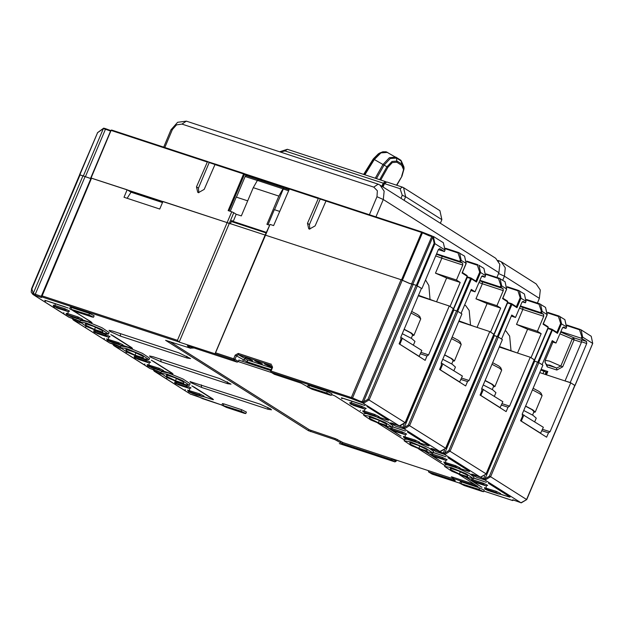 <?xml version="1.0" encoding="UTF-8"?>
<svg xmlns="http://www.w3.org/2000/svg" width="624" height="624" viewBox="0 0 624 624"><rect width="100%" height="100%" fill="white"/><g stroke="black" fill="none" stroke-linecap="round" stroke-linejoin="round"><path stroke-width="0.94" d="M520.97 502.757L526.734 499.606L574.93 385.515L570.742 382.816L539.737 372.637M534.004 360.922L538.832 362.63L542.88 365.196L522.21 414.133L522.405 416.348L520.564 420.701L546.64 437.198L548.48 432.845L550.064 431.761L570.742 382.816M480.48 477.134L486.244 473.99L534.44 359.892L530.252 357.201L499.247 347.014M493.506 335.314L498.342 337.015L502.39 339.573L481.72 388.51L481.915 390.725L480.074 395.086L506.15 411.583L507.991 407.23L509.574 406.138L530.252 357.201M439.936 451.495L445.754 448.367L493.951 334.269L489.762 331.578L458.757 321.391M453.016 309.699L457.852 311.392L461.9 313.95L441.23 362.895L441.425 365.11L439.585 369.463L465.66 385.96L467.501 381.607L469.084 380.523L489.762 331.578M449.272 305.963L428.594 354.9L427.011 355.992L425.17 360.344L399.095 343.84L400.936 339.487L400.741 337.272L421.411 288.335L416.107 285.215L367.918 399.305L405.265 422.744L453.461 308.654L449.272 305.963L418.267 295.776M214.929 353.878L265.028 235.279L265.496 235.193L227.144 222.589L177.427 340.283L179.135 342.116L215.116 353.847L265.496 235.193L401.084 279.731L409.523 283.421L416.107 285.215M91.213 178.058L127.156 189.743L123.981 197.246L159.783 209.009L162.958 201.497L227.144 222.589L91.088 178.074M162.513 202.543L131.04 192.2L127.179 198.292M127.156 189.743L131.04 192.2M90.854 178.636L79.669 174.743L31.473 288.842L31.894 288.912L80.09 174.821M155.119 370.461L156.741 371.124L156.179 372.076L154.557 371.405L154.541 370.235L155.119 370.461L155.048 371.608L190.733 394.259L192.161 394.571L191.155 394.399M395.078 461.869L339.284 443.609M392.59 458.89L391.373 459.693L342.272 443.563L334.862 439.647L308.474 430.732L165.625 340.345L190.39 348.231L187.387 345.875L188.089 346L237.19 362.131L238.337 361.483L238.969 359.978L239.538 360.337M203.572 396.56L213.026 399.672L203.393 396.653M176.202 383.908L175.009 383.159M171.896 373.019L151.577 360.352M163.082 370.945L172.536 374.049L162.903 371.03M65.356 306.961L45.419 300.464M90.917 321.781L72.868 310.588M82.103 319.706L91.556 322.811L81.923 319.792M131.407 347.396L111.088 334.737M122.593 345.322L132.046 348.426L122.413 345.407M268.039 409.266L271.541 409.773L270.387 408.806L259.943 404.141L190.039 381.584L191.108 382.762L201.552 387.426L268.039 409.266L267.875 407.425M112.476 331.063L109.06 330.346L110.128 331.523L120.572 336.188L187.06 358.028L190.562 358.535L178.963 352.903L112.476 331.063M152.966 356.678L149.549 355.969L150.618 357.139L161.062 361.803L227.549 383.651L231.052 384.15L219.453 378.526L152.966 356.678M93.506 317.218L94.146 315.713L89.497 313.412L71.604 307.531L70.2 307.281L69.56 308.779L88.865 314.917L93.506 317.218L92.102 316.961L74.201 311.08L69.56 308.779M245.755 413.548L246.386 412.043L241.745 409.742L223.844 403.861L222.44 403.611L221.801 405.109L241.106 411.247L245.755 413.548L244.351 413.291L226.45 407.41L221.801 405.109M189.493 385.289L190.125 383.783L183.004 379.025L168.074 372.856L161.405 371.654L160.774 373.16L167.443 374.353L182.372 380.523L189.493 385.289L182.824 384.088L167.887 377.918L160.774 373.16M108.514 334.051L109.145 332.545L102.024 327.779L87.095 321.617L80.426 320.416L79.794 321.914L86.455 323.115L101.392 329.285L108.514 334.051L101.845 332.849L86.908 326.68L79.794 321.914M149.003 359.666L149.635 358.168L142.514 353.402L127.585 347.233L120.916 346.031L120.284 347.537L126.953 348.738L141.882 354.9L149.003 359.666L142.334 358.472L127.397 352.303L120.284 347.537M212.386 398.635L192.067 385.975M135.712 358.293L134.519 357.536M54.733 307.055L53.539 306.298M95.222 332.67L94.029 331.913M229.226 223.517L233.797 212.714L231.707 211.778L227.144 222.589L229.226 223.517L179.135 342.116M91.556 178.043L41.746 296.852L41.418 295.667L41.839 295.745L177.427 340.283M70.044 317.569L80.098 321.196L69.475 317.468L33.306 294.645L33.251 293.452L33.556 294.739L41.41 297.601L41.941 296.954L178.292 341.749M70.543 317.639L69.732 317.53M110.074 343.13L114.02 344.05L120.588 346.819L109.964 343.091L73.577 320.159L73.562 318.989L74.139 319.223L74.069 320.369L80.387 322.834M151.024 368.807L161.078 372.434L150.454 368.706L114.067 345.782L114.052 344.612L114.629 344.846L114.559 345.992L120.877 348.449M151.523 368.885L150.712 368.776M231.301 221.52L266.027 232.931M270.293 366.834L272.048 367.146L266.245 364.268L264.49 363.956L270.293 366.834M246.815 357.887L245.06 357.568L252.619 360.766L246.815 357.887M256.526 361.078L254.779 360.766L260.582 363.644L262.337 363.956L256.526 361.078M363.246 401.879L363.675 403.182L363.246 401.879L362.216 401.669L362.716 402.964L399.36 425.841L390.445 422.838L395.624 426.098L403.385 428.649L403.946 428.743L403.689 427.495L404.212 427.619L404.414 428.852L403.946 428.743L439.85 451.464L430.934 448.453L436.114 451.721L444.436 454.366L444.179 453.11L444.701 453.242L444.904 454.475L444.436 454.366L480.355 477.095L471.596 474.139L476.752 477.383L485.152 480.043L484.996 478.819L484.903 479.973L520.845 502.718L512.99 499.855L512.46 500.503L513.607 500.019M274.256 374.221L301.119 383.128L307.499 386.646M331.633 394.633L334.916 395.959L363.987 414.352M377.957 423.197L404.477 439.975M418.447 448.812L444.967 465.59M458.936 474.435L478 486.564L453.001 478.46L452.299 478.335L455.302 480.691L428.711 471.955L428.384 470.652M483.467 481.276L473.507 478.148M466.276 477.212L471.65 480.613M472.844 481.361L481.681 487.188L465.481 476.939M500.206 494.013L509.668 497.125L500.027 494.107M442.978 455.653L433.017 452.533M425.786 451.589L431.161 454.99M432.354 455.746L441.191 461.565L424.991 451.316M459.716 468.398L469.178 471.502L459.537 468.484M402.488 430.03L392.527 426.91M385.297 425.974L390.671 429.367M391.864 430.123L400.702 435.95L384.501 425.701M419.227 442.775L428.688 445.887L419.047 442.861M378.737 417.16L388.198 420.264L378.557 417.245M387.559 419.234L367.232 406.567M361.998 404.414L342.061 397.917M432.853 452.923L426.184 451.721L411.255 445.552L404.134 440.786L410.803 441.987L425.732 448.157L432.853 452.923L433.485 451.417L428.875 447.954L417.261 442.619M407.043 439.257L404.765 439.288L404.134 440.786M392.363 427.3L385.694 426.106L370.765 419.936L363.644 415.171L370.313 416.364L385.242 422.534L392.363 427.3L392.995 425.802L388.385 422.331L376.771 416.996M366.553 413.642L364.276 413.665L363.644 415.171M473.343 478.538L466.674 477.344L451.745 471.175L444.623 466.409L451.292 467.61L466.222 473.78L473.343 478.538L473.975 477.04L469.365 473.569L457.751 468.234M447.533 464.88L445.255 464.911L444.623 466.409M483.569 491.681L484.208 490.175L479.567 487.874L461.666 481.993L460.262 481.744L459.623 483.241L478.928 489.372L483.569 491.681L482.173 491.423L464.272 485.542L459.623 483.241M331.328 395.343L331.968 393.845L327.319 391.544L309.418 385.663L308.014 385.414L307.382 386.911L326.687 393.042L331.328 395.343L329.924 395.093L312.023 389.212L307.382 386.911M351.374 404.508L350.181 403.751M428.048 444.85L407.722 432.19M468.538 470.473L448.211 457.805M509.028 496.088L488.701 483.428M272.025 365.828L272.54 367.435L271.019 371.038L352.544 397.948L351.476 398.642L351.367 397.433L401.084 279.731M453.32 308.521L405.124 422.62L399.36 425.841L400.14 426.02M399.446 425.872L398.221 425.381M469.084 380.523L461.51 378.035M467.501 381.607L460.918 379.447M509.574 406.138L502 403.65M507.991 407.23L501.407 405.062M512.702 500.549L483.818 491.096L512.538 500.542L513.716 500.05M192.161 394.571L196.568 395.881L203.081 398.869M550.064 431.761L542.49 429.273M548.48 432.845L541.897 430.685M410.179 444.124L418.899 448.375L427.206 451.105L426.808 449.584L418.088 445.333L409.781 442.603L410.179 444.124L410.693 442.907M419.819 446.183L418.899 448.375M369.689 418.501L378.409 422.752L386.716 425.482L386.318 423.969L377.598 419.718L369.291 416.988L369.689 418.501L370.204 417.284M379.33 420.56L378.409 422.752M467.696 476.728L459.389 473.998L450.668 469.747L450.271 468.226L458.578 470.956L467.298 475.207L467.696 476.728M460.309 471.799L459.389 473.998M451.183 468.523L450.668 469.747M428.594 354.9L421.021 352.412M427.011 355.992L420.428 353.824M183.846 383.471L183.44 381.95L174.728 377.699L166.413 374.969L166.819 376.49L175.531 380.741L183.846 383.471M176.459 378.55L175.531 380.741M167.333 375.274L166.819 376.49M102.461 330.712L93.748 326.461L85.433 323.731L85.839 325.252L94.552 329.503L102.866 332.233L102.461 330.712M95.48 327.311L94.552 329.503M86.354 324.035L85.839 325.252M142.951 356.335L134.238 352.084L125.923 349.354L126.329 350.875L135.041 355.118L143.356 357.856L142.951 356.335M135.97 352.927L135.041 355.118M126.844 349.651L126.329 350.875M546.32 374.798L546.959 372.52L540.844 370.024M108.638 337.982L108.233 340.392L110.487 341.827L120.728 345.189L118.474 343.762L118.357 342.545L122.998 344.846L122.242 345.462L120.728 345.189M107.773 336.991L105.518 335.564L95.277 332.194L97.531 333.629L108.693 337.249L110.042 336.648L105.456 334.363L95.176 330.985L95.277 332.194M149.128 363.605L148.723 366.015L150.977 367.442L161.218 370.812L158.964 369.377L158.902 368.183L163.488 370.469L162.731 371.077L161.218 370.812M148.262 362.614L146.008 361.179L135.767 357.817L138.021 359.245L149.183 362.872L150.532 362.271L145.946 359.986L135.665 356.608L135.767 357.817M189.618 389.228L189.212 391.63L191.467 393.065L201.708 396.427L199.454 395L199.337 393.783L203.978 396.084L203.221 396.7L201.708 396.427M188.752 388.229L186.498 386.802L186.381 385.585L191.022 387.886L189.673 388.495L178.511 384.868L176.257 383.432L176.155 382.223L186.381 385.585M67.743 314.777L69.997 316.204L80.239 319.566L77.984 318.139L67.743 314.777L67.642 313.568L77.922 316.945L82.508 319.231L81.752 319.839L80.239 319.566M67.283 311.368L65.029 309.941L64.912 308.724L69.553 311.033L68.492 311.665L57.205 308.061M55.193 304.169L54.787 306.579L57.041 308.006M364.385 412.23L366.639 413.657L376.88 417.019L374.626 415.592L364.385 412.23L364.276 411.021L374.564 414.398L379.15 416.684L378.386 417.292L376.88 417.019M363.925 408.821L361.663 407.394L361.608 406.201L366.194 408.486L364.837 409.087L353.675 405.46L351.421 404.032L351.32 402.823L361.546 406.185M405.272 435.435L404.875 437.845L407.129 439.28L417.37 442.642L415.116 441.215L414.991 439.998L419.64 442.299L418.876 442.915L417.37 442.642M404.414 434.444L402.152 433.017L391.911 429.647L394.173 431.083L405.327 434.702L406.684 434.101L402.098 431.816L391.81 428.438L391.911 429.647M445.762 461.058L445.364 463.468L447.619 464.896L457.86 468.265L455.606 466.83L455.543 465.637L460.13 467.922L459.365 468.53L457.86 468.265M444.904 460.067L442.642 458.632L442.588 457.439L447.174 459.724L446.105 460.356L434.827 456.752M432.728 453.047L432.401 455.27L434.663 456.698M486.252 486.681L485.854 489.083L488.108 490.519L498.35 493.88L496.096 492.453L495.971 491.236L500.62 493.537L499.863 494.153L498.35 493.88M485.394 485.683L483.132 484.255L483.077 483.062L487.664 485.339L486.307 485.948L475.153 482.321L472.891 480.886L472.789 479.677L483.015 483.038M238.906 360.134L270.754 370.594M474.638 484.364L452.049 476.947L451.347 476.822L452.579 477.672M452.642 478.624L343.114 442.634L335.696 438.719L309.317 429.811L169.595 341.398M191.373 347.701L193.066 348.153L191.584 347.147M238.259 361.631L271.643 372.598M458.96 320.915L475.231 326.804M493.927 334.324L490.573 332.093L500.713 308.069L487.126 303.607L477.071 327.413M493.522 335.283L498.178 336.905L501.579 339.058L511.727 315.042L515.533 317.452L521.875 302.437L523.201 301.392L525.439 302.819L522.249 301.813M499.45 346.538L515.72 352.427M534.417 359.947L531.063 357.708L541.203 333.692L527.615 329.222L517.561 353.028M534.011 360.906L538.668 362.528L542.069 364.681L552.217 340.657L556.023 343.067L562.364 328.052L563.69 327.007L565.929 328.435L562.739 327.428M79.654 174.775L90.886 178.558M128.934 190.866L162.755 201.973M418.47 295.3L434.741 301.189M453.437 308.701L450.076 306.47L460.223 282.454L446.636 277.984L436.582 301.79M453.032 309.66L457.688 311.29L461.089 313.443L471.237 289.419L475.043 291.829L481.385 276.814L482.711 275.769L484.949 277.196L481.759 276.19M479.911 280.309L500.214 286.985L503.077 288.639L503.248 290.651L496.907 305.666L500.713 308.069M476.494 282.087L475.909 281.12L479.716 272.111L480.55 272.485L476.494 282.087L471.393 278.858L457.688 311.29M462.758 265.028L441.839 258.157L441.909 256.222L462.587 263.016L462.758 265.028L456.417 280.043L460.223 282.454M462.587 263.016L459.724 261.362L460.364 259.865L458.039 252.946L458.57 252.525L459.592 253.009L461.198 260.231L460.559 261.737M467.142 276.276L462.08 272.969L462.283 272.485M438.383 249.623L444.46 251.573L439.709 248.563L438.383 249.608L421.902 288.639L421.356 288.46M436.628 253.773L459.724 261.362M318.49 197.987L289.645 188.51L273.647 225.56L270.067 224.383L265.496 235.193L401.567 279.895L409.367 283.312L416.364 285.293L421.902 288.639M266.167 232.588L231.449 221.185M230.311 223.876L231.722 220.529L233.181 221.458L266.276 232.331M430.014 299.091L428.821 285.464L425.552 279.989M446.636 277.984L435.497 273.172L441.839 258.157L435.716 255.926M456.417 280.043L435.497 273.172M233.797 212.714L236.223 214.25L241.34 215.927L253.258 187.707L278.834 196.108L282.968 188.838L284.372 188.198M233.181 221.458L236.223 214.25M246.269 175.679L244.421 174.509L244.663 173.885L244.179 173.573L243.602 173.971L228.127 210.6L231.707 211.778M230.256 211.302L236.246 197.114L247.697 200.873M244.421 174.509L229.047 210.904L244.663 173.885M246.223 175.664L258.32 179.65L246.223 175.664L245.162 176.498L236.426 197.176M198.791 192.738L198.448 188.113L209.227 162.591L207.558 161.538L111.641 130.026L110.893 130.463M209.227 162.591L214.742 164.401M309.777 229.203L309.434 224.57L320.213 199.048L318.544 198.003L289.645 188.51M320.213 199.048L325.728 200.858M520.4 305.932L540.704 312.601L543.566 314.254L543.738 316.274L537.397 331.282L541.203 333.692M591.084 336.211L581.061 329.87L582.668 337.093L581.833 336.718L579.509 329.807L566.966 325.681M546.429 374.829L547.825 371.53L541.133 369.338M547.443 372.442L546.164 372.021L545.134 374.408M282.235 186.428L279.989 186.709M110.549 131.048L105.425 129.238L105.604 128.684L110.752 130.572L103.678 128.154L105.253 128.536L104.996 129.059L103.327 128.606L103.678 128.154L97.406 132.74M244.078 173.542L215.233 164.057L204.173 189.4L198.44 192.644L197.707 192.301L196.505 186.88L207.558 161.538M560.89 331.555L581.194 338.224L586.568 341.468L586.739 343.481L570.25 382.512L574.907 385.562M552.911 342.046L545.189 360.337L545.126 362.817L547.061 364.884L547.24 366.896L544.924 361.772M562.7 366.85L556.819 370.04L556.647 368.027L560.797 366.023L562.7 366.85L574.119 339.823L572.216 339.004L573.94 337.81L560.672 332.069M565.609 381.131L570.25 382.512M586.568 341.468L581.451 339.784L581.63 341.796L565.141 380.835M558.371 316.43L558.901 316.009L559.923 316.493L561.53 323.723L557.474 333.333L556.889 332.358L560.695 323.349L558.371 316.43L547.716 312.928M534.464 359.861L548.161 327.436L543.059 324.207L543.262 323.723M505.05 330.845L506.017 331.009L509.629 336.102L510.994 350.329M527.615 329.222L516.477 324.41L522.818 309.395L519.472 308.131M520.182 306.439L522.889 307.46L522.818 309.395L543.738 316.274M517.881 290.815L518.411 290.394L519.433 290.878L521.04 298.1L516.984 307.71L516.399 306.735L520.205 297.726L517.881 290.815L507.218 287.305M507.632 301.899L502.57 298.592L502.772 298.108M464.56 305.23L465.527 305.386L469.139 310.479L470.504 324.714M487.126 303.607L475.987 298.787L482.329 283.78L478.982 282.516M503.077 288.639L482.399 281.845L482.329 283.78L503.248 290.651M496.907 305.666L475.987 298.787M511.298 316.056L515.533 317.452M537.397 331.282L516.477 324.41M551.788 341.679L556.023 343.067M433.516 236.519L432.83 236.855L434.125 243.259L434.959 243.633L433.36 236.41L443.391 242.759L444.998 249.99L434.959 243.633L417.199 285.667M412.854 284.138L432.83 236.855L431.777 236.41L432.315 236.02M422.081 232.027L326.212 200.522L315.159 225.857L309.418 229.102L308.693 228.758L307.492 223.337L318.544 198.003M265.028 235.279L270.067 224.383M269.318 225.124L266.908 224.328L278.834 196.108M258.71 179.751L257.4 180.437L253.258 187.707M267.992 224.687L274.349 209.633L279.638 211.372M284.326 188.183L288.803 189.665L284.326 188.183L283.265 189.017L274.529 209.687M470.808 290.441L475.043 291.829M395.554 223.298L393.689 222.69M288.951 189.322L285.168 187.379L250.903 176.116L251.667 177.076L245.021 174.892M326.056 200.522L318.755 198.128M289.489 188.51L244.343 173.683M215.077 164.065L207.769 161.663M163.699 147.131L171.015 129.815L177.598 122.304L186.319 121.165L378.105 184.174L380.055 185.086L384.166 191.194L383.261 199.54L375.944 216.863M164.83 147.506L172.419 129.535L176.537 124.847L181.982 124.129L373.776 187.138L377.364 190.819L376.997 196.747L369.408 214.711M496.907 277.438L498.904 272.711L499.808 264.365L495.69 258.258L380.055 185.086M337.256 170.563L333.099 169.385M400.085 188.705L402.394 187.13L386.794 182.005L384.485 183.581L400.085 188.705L402.269 195.242L400.967 198.323M383.05 186.982L384.485 183.581M440.38 223.259L441.893 219.687L439.889 210.655L403.611 187.699L405.616 196.732L404.102 200.304M402.394 187.13L403.611 187.699M384.267 184.088L383.534 183.846L382.387 186.56M386.498 182.2L385.515 181.584L383.206 183.167L381.896 186.256M385.718 182.738L383.534 183.846M279.63 151.819L287.321 149.323L385.515 181.584M280.348 152.053L285.004 150.907L383.206 183.167M279.092 185.398L280.987 186.599M279.88 186.67L276.533 184.556M262.213 179.852L265.559 181.966M263 181.124L259.662 179.01M537.397 303.061L539.393 298.334L540.298 289.981L536.18 283.881L501.197 261.745L505.315 267.844L504.41 276.198L502.687 280.277M498.03 260.426L501.197 261.745M379.688 179.665L386.966 166.78L392.005 161.421L397.051 161.07L401.911 164.143L404.009 168.878L401.942 176.218M380.726 180.008L387.878 167.326L384.041 165.11L390.304 158.496L396.552 158.075L395.819 157.115L389.376 157.716L382.98 164.502L375.242 178.207M364.845 174.79L374.338 159.533L380.968 152.888L387.676 152.443M378.347 153.839L373.285 158.933L363.667 174.4M444.631 354.845L451.955 358.699L454.42 360.968L452.915 361.148M454.42 360.968L461.245 344.503L460.2 341.96L458.164 340.259L452.143 337.054M461.245 344.503L458.936 342.568L451.48 338.629M451.753 363.893L453.211 360.454L451.051 358.433L444.569 354.994M453.874 370.687L455.411 367.045L452.182 364.159L442.751 359.284M404.141 329.222L411.466 333.076L413.93 335.345L412.425 335.525M413.93 335.345L420.755 318.88L419.71 316.345L417.674 314.644L411.653 311.438M420.755 318.88L418.447 316.945L410.99 313.014M411.263 338.278L412.721 334.831L410.561 332.81L404.079 329.378M413.384 345.064L414.921 341.429L411.692 338.536L402.262 333.661M485.121 380.468L492.445 384.314L494.91 386.584L493.405 386.771M494.91 386.584L501.735 370.118L500.69 367.583L498.654 365.882L492.632 362.677M501.735 370.118L499.426 368.183L491.969 364.252M492.242 389.516L493.701 386.077L491.54 384.056L485.059 380.617M494.364 396.31L495.901 392.668L492.671 389.774L483.241 384.899M525.619 406.06L532.818 409.867L535.236 412.105L533.731 412.285M535.236 412.105L542.069 395.639L541.016 393.097L538.98 391.396L533.13 388.276M542.069 395.639L539.752 393.705L532.467 389.852M532.568 415.03L534.027 411.59L531.913 409.601L525.556 406.216M534.69 421.824L536.227 418.181L533.052 415.327L523.747 410.498M400.748 337.381L421.855 350.431L419.071 356.483M399.118 343.793L419.32 356.437M402.425 338.13L399.89 344.136M441.238 363.004L462.353 376.046L459.56 382.106M439.608 369.408L459.81 382.052M442.915 363.753L440.38 369.759M481.728 388.627L502.843 401.669L500.05 407.722M480.098 395.031L500.3 407.675M483.405 389.368L480.87 395.374M522.218 414.242L543.332 427.292L540.54 433.345M520.588 420.654L540.79 433.298M523.895 414.991L521.36 420.997M153.551 369.353L154.541 370.235L154.744 369.751M160.937 372.762L156.741 371.124L156.967 370.594M154.557 371.405L190.242 394.001M156.179 372.076L161.366 374.072M221.84 405.031L191.693 394.493M376.108 455.707L394.774 461.838L391.373 459.693M237.19 362.131L233.789 359.978L215.116 353.847M173.012 373.955L151.328 360.235M68.234 308.053L44.733 300.331M92.032 322.717L73.788 310.939M132.522 348.34L110.838 334.612M213.502 399.578L191.818 385.85M215.779 352.888L233.68 358.769L234.936 359.33L233.789 359.978L233.68 358.769L235.201 355.165L238.267 353.434L238.368 354.643L247.26 359.884L271.861 367.965M41.496 295.76L91.135 177.965M33.54 293.561L41.395 296.377M85.114 176.6L34.858 295.253M33.306 294.645L68.773 317.14M74.139 319.223L79.958 321.524M75.988 319.355L75.2 320.83M73.577 320.159L109.528 342.911M111.041 343.262L110.534 343.184M114.629 344.846L120.448 347.139M116.477 344.971L115.69 346.453M114.067 345.782L149.752 368.378M113.061 343.73L114.052 344.612L114.254 344.128M72.571 318.115L73.562 318.989L73.765 318.513M31.613 288.974L31.2 292.141L32.822 294.388M31.894 288.912L33.251 293.452L82.969 175.765M272.54 367.435L271.612 365.563L238.368 354.643L236.457 355.727L234.936 359.33L238.337 361.483M238.267 353.434L271.51 364.354M402.262 280.246L352.552 397.948L359.806 401.115L362.216 401.669L411.934 283.967M413.236 284.271L363.519 401.957L367.918 399.305M417.362 285.769L369.166 399.867L363.675 403.182M337.428 439.452L336.944 440.575M340.189 442.627L340.673 441.48M334.862 439.647L335.306 438.594M311.017 430.599L310.565 431.66M308.474 430.732L308.958 429.585M190.858 348.137L191.318 347.061M247.26 359.884L247.439 361.897L235.201 355.165M242.689 361.374L243.259 360.032L245.17 358.948M271.136 369.681L247.439 361.897L247.049 362.809M362.716 402.964L351.476 398.642L271.12 372.239L274.521 374.392M270.738 371.093L270.98 372.177L274.381 374.33M428.711 471.955L432.112 474.107L459.662 483.155L432.26 474.154M486.346 482.368L473.561 478.023L483.311 481.221M445.856 456.745L433.072 452.4L442.822 455.606M405.366 431.129L392.582 426.777L402.332 429.983M388.674 420.17L366.982 406.45M364.876 405.506L341.375 397.784M429.164 445.793L407.472 432.065M469.654 471.409L447.962 457.688M510.143 497.032L488.452 483.311M399.883 425.981L405.265 422.744M392.363 423.197L402.878 427.354L403.385 428.649M404.063 424.546L402.878 427.354L403.689 427.495M457.852 311.392L409.656 425.49L404.414 428.852M456.604 310.83L408.408 424.928L445.614 448.235L493.81 334.144M408.408 424.928L404.212 427.619L453.913 309.949M432.853 448.812L440.872 452.408L443.368 452.969L443.875 454.264M444.553 450.169L443.368 452.969L444.179 453.11M438.68 450.988L431.582 448.492M438.695 451.004L440.63 451.636M498.342 337.015L450.146 451.105L444.904 454.475M497.094 336.453L448.898 450.544L486.104 473.858L534.3 359.759M448.898 450.544L444.701 453.242L494.403 335.572M472.22 474.185L480.706 477.212L486.244 473.99M473.538 474.521L483.686 478.53L484.185 479.825M484.715 476.096L483.686 478.53L484.723 478.741M534.706 361.124L484.996 478.819L489.388 476.167L537.584 362.068M538.832 362.63L490.636 476.728L526.594 499.473L574.79 385.382M489.388 476.167L490.636 476.728L485.152 480.043M394.852 461.877L396.061 461.323L394.852 461.877M392.519 459.038L395.92 461.191L396.373 460.13M342.724 442.502L342.272 443.563M431.839 473.936L428.563 471.884M453.445 477.407L453.001 478.46M512.71 499.801L519.542 502.195M481.681 487.188L482.071 487.204M441.191 461.565L441.581 461.581M400.702 435.95L401.092 435.965M367.099 406.513L387.824 419.406M341.773 397.878L361.842 404.36M461.666 481.993L461.027 483.491M478.928 489.372L479.567 487.874M309.418 385.663L308.786 387.161M326.687 393.042L327.319 391.544M360.204 410.327L360.602 410.342M342.139 398.666L341.741 398.65M407.589 432.136L428.314 445.021M448.079 457.751L468.803 470.644M488.569 483.374L509.293 496.259M166.975 378.066L166.577 378.05M185.039 389.735L185.437 389.75M153.707 361.507L172.169 373.191M151.445 360.298L153.449 361.351M46.792 300.862L65.208 306.907M45.139 300.425L46.948 300.908M73.702 310.908L91.19 321.953M113.217 335.884L131.68 347.568M110.955 334.682L112.96 335.728M201.334 384.891L201.552 387.426M120.354 333.645L120.572 336.188M187.06 358.028L186.896 356.187M160.844 359.268L161.062 361.803M227.549 383.651L227.386 381.81M71.604 307.531L70.964 309.036M88.865 314.917L89.497 313.412M223.844 403.861L223.205 405.366M241.106 411.247L241.745 409.742M194.197 387.13L212.659 398.806M191.935 385.921L193.939 386.966M126.477 352.451L126.087 352.435M144.55 364.112L144.947 364.127M45.497 301.205L45.107 301.197M63.57 312.874L63.968 312.889M85.987 326.828L85.597 326.812M104.06 338.497L104.458 338.512M546.031 374.704L546.959 372.52M542.95 373.69L544.058 371.077M110.503 341.827L107.367 340.415L106.727 338.933L118.357 342.545M118.474 343.762L108.233 340.392M120.884 345.236L110.651 341.882M95.394 330.47L95.176 330.985L93.772 330.736L93.842 331.679L97.695 333.684M105.503 335.556L105.401 334.347M107.929 337.038L97.547 333.629M150.992 367.45L147.498 365.758L147.217 364.556L158.847 368.168M158.964 369.377L148.723 366.015M161.382 370.859L151.141 367.497M135.884 356.086L135.665 356.608L134.261 356.359L134.332 357.302L138.185 359.299M145.993 361.179L145.891 359.97M148.418 362.661L138.037 359.252M191.482 393.065L188.347 391.654L187.707 390.172L199.337 393.783M199.454 395L189.212 391.63M201.872 396.482L191.63 393.12M176.374 381.709L176.155 382.223L174.751 381.974L174.821 382.918L178.675 384.922M186.498 386.802L176.257 383.432M188.908 388.284L178.526 384.868M68.149 312.367L67.642 313.568L66.238 313.31L66.308 314.262L70.161 316.259M77.977 318.131L77.867 316.93M70.013 316.212L80.395 319.621M67.439 311.423L53.563 306.322L53.282 305.113L54.686 305.37L64.912 308.724M65.029 309.941L54.787 306.579M364.783 409.82L364.276 411.021L362.872 410.764L362.95 411.715L366.803 413.712M374.611 415.584L374.501 414.383M366.647 413.665L377.036 417.074M351.827 401.622L351.32 402.823L349.916 402.566L349.994 403.51L353.847 405.514M361.663 407.394L351.421 404.032M364.081 408.876L353.691 405.467M407.137 439.28L404.001 437.869L403.361 436.387L414.991 439.998M415.116 441.215L404.875 437.845M417.526 442.689L407.293 439.335M392.239 427.432L391.81 428.438L390.406 428.189L390.484 429.133L394.337 431.137M402.145 433.009L402.035 431.8M404.57 434.491L394.181 431.083M447.626 464.903L444.491 463.484L443.851 462.01L455.481 465.621M455.606 466.83L445.364 463.468M458.016 468.312L447.782 464.95M445.06 460.114L431.184 455.013L430.895 453.812L432.299 454.061L442.525 457.423M442.642 458.632L432.401 455.27M488.116 490.519L484.981 489.107L484.341 487.625L495.971 491.236M496.096 492.453L485.854 489.083M498.506 493.935L488.272 490.573M473.218 478.67L472.789 479.677L471.385 479.427L471.463 480.371L475.316 482.375M483.132 484.255L472.891 480.886M485.55 485.737L475.16 482.321M482.399 281.845L479.692 280.823M485.456 275.691L480.55 272.485L478.943 265.255L483.881 268.382L485.488 275.605L484.856 277.111M479.716 272.111L477.391 265.192L466.729 261.69M471.315 278.21L475.909 281.12M476.011 281.167L471.229 278.14L471.393 278.858L470.551 278.491L471.081 278.07L467.571 276.916L471.026 278.062M467.516 276.908L467.064 276.775L467.571 276.916L453.344 309.761M462.384 272.555L467.017 275.473L462.384 272.54M456.854 310.916L470.551 278.491L466.853 277.274M453.484 308.623L467.181 276.198L467.017 275.473L467.275 276.284L453.57 308.708M462.08 272.969L466.136 263.359L460.364 259.865M466.105 263.445L464.529 256.136L466.229 263.445L462.314 272.711M441.909 256.222L436.441 254.218M444.366 251.488L445.091 250.076L443.391 242.759M257.361 180.508L245.162 176.498M485.987 274.443L498.529 278.561L499.06 278.148L486.096 273.897L499.005 278.132M525.946 301.306L524.378 293.998L518.411 290.394L507.289 286.744L518.357 290.386M526.477 300.066L539.019 304.184L539.549 303.763L526.586 299.512L539.495 303.755M566.436 326.929L564.868 319.621L558.901 316.009L547.778 312.367L558.847 316.001M579.509 329.807L580.039 329.386L567.076 325.135L579.985 329.378M90.792 177.832L110.83 130.393L111.641 130.026L207.511 161.53M432.042 236.028L422.331 232.144M464.529 256.136L458.57 252.525L445.606 248.274L458.515 252.517M466.799 261.128L477.867 264.763M477.391 265.192L477.922 264.771L466.799 261.121M506.594 289.06L505.019 281.752L499.06 278.148L500.081 278.632L501.688 285.854L500.854 285.48L498.529 278.561M500.214 286.985L500.854 285.48M502.57 298.592L506.626 288.982L501.688 285.854L501.049 287.36M525.346 302.726L525.977 301.228L520.205 297.726M547.084 314.683L545.509 307.375L539.549 303.763L540.571 304.247L542.178 311.477L541.343 311.103L539.019 304.184M540.704 312.601L541.343 311.103M543.059 324.207L547.115 314.597L542.178 311.477L541.538 312.975M565.835 328.349L566.467 326.843L560.695 323.349M580.039 329.386L581.061 329.87L580.039 329.386M574.954 385.484L592.706 343.45L582.668 337.093L582.028 338.598M592.706 343.45L591.263 336.328L592.706 343.45M85.387 176.678L105.425 129.238L104.996 129.059M207.035 161.959L111.111 130.447L91.073 177.887M196.505 186.88L198.448 188.113M243.602 173.971L214.703 164.479M83.351 175.89L103.327 128.606L97.594 132.701L79.833 174.736M97.594 132.701L79.552 174.689M581.443 342.233L574.119 339.823L573.94 337.81L581.81 340.4M545.189 360.337L549.385 361.093L560.797 366.023L572.216 339.004L559.939 333.801M556.819 370.04L547.24 366.896M547.061 364.884L556.647 368.027L549.744 365.118L547.061 364.884M586.739 343.481L581.63 341.796M581.194 338.224L581.833 336.718M557.474 333.333L552.373 330.104L538.668 362.528M552.295 329.449L556.889 332.358M537.833 362.154L552.061 329.308L548.551 328.154L552.006 329.3M548.496 328.146L548.044 328.013M543.364 323.794L547.997 326.711L543.364 323.786M548.161 327.436L547.997 326.711L548.161 327.436M548.122 327.514L534.557 359.954M548.051 328.006L548.551 328.154L547.833 328.513M556.99 332.405L552.061 329.308L552.373 330.104L548.02 328.575L534.323 361M522.889 307.46L543.566 314.254M516.984 307.71L511.883 304.481L498.178 336.905M511.805 303.826L516.399 306.735M516.5 306.79L511.719 303.755L511.883 304.481L511.04 304.106L511.571 303.693L508.061 302.539L511.516 303.677M508.006 302.523L507.554 302.398M502.874 298.178L507.507 301.096L502.874 298.163M497.344 336.539L511.04 304.106L507.53 302.952L493.834 335.384M507.562 302.383L508.061 302.539L507.343 302.897M493.974 334.246L507.671 301.813L507.507 301.096L507.764 301.907L494.068 334.331M592.675 343.528L575.047 385.57M458.039 252.946L445.497 248.828M444.967 250.068L444.46 251.573M416.364 285.293L434.125 243.259M431.777 236.41L411.583 283.842M402.371 280.246L422.409 232.807L429.406 235.872L431.621 236.402L432.182 236.012L422.269 232.089L422.409 232.807L421.606 232.456L422.136 232.034L326.212 200.522M401.567 279.895L421.606 232.456L325.689 200.944M318.014 198.416L289.115 188.924M282.968 188.838L257.4 180.437M288.374 190.694L283.265 189.017M307.492 223.337L309.434 224.57M251.948 177.021L252.151 176.545M250.988 176.171L285.168 187.379M186.319 121.165L181.982 124.129M373.776 187.138L378.105 184.174M172.419 129.535L171.015 129.815M498.904 272.711L383.261 199.54L376.997 196.747M441.893 219.687L405.616 196.732L402.269 195.242M287.321 149.323L285.004 150.907M253.211 177.957L253.96 177.138M268.484 181.912L268.102 182.801M251.846 177.512L252.509 176.662M266.799 182.372L267.173 181.483M539.393 298.334L504.41 276.198L498.537 273.577M498.599 261.277L499.255 260.824M404.009 168.87L401.926 176.241L396.817 185.297L401.95 176.249L396.536 185.203M387.878 167.326L392.348 162.56L396.825 162.24L401.684 165.321L403.541 169.642L401.7 176.069M364.198 174.58L373.76 159.206L384.041 165.11L376.428 178.597M401.684 165.321L401.911 164.143L400.881 160.313L386.194 151.796L382.816 151.772L379.93 152.935L373.76 159.206L373.269 158.917L378.277 153.878M396.825 162.248L396.552 158.075L401.411 161.148L403.985 167.014L400.881 160.313L396.061 157.264M191.599 347.155L191.092 348.356M391.092 422.877L398.206 425.381M440.489 451.651L445.754 448.367M519.527 502.195L521.196 502.835L526.734 499.606M396.544 460.192L396.061 461.323M452.782 477.188L452.299 478.335M221.84 405.038L202.816 398.767M272.119 367.357L270.598 370.96L270.98 372.177M71.721 317.866L73.312 320.011M112.211 343.489L113.802 345.634M152.701 369.104L154.292 371.249M484.949 277.196L485.581 275.691L483.881 268.382M502.804 298.327L506.719 289.068L505.019 281.752M525.439 302.819L526.071 301.314L524.378 293.998M543.293 323.95L547.209 314.691L545.509 307.375M565.929 328.435L566.561 326.937L564.868 319.621M244.132 173.55L215.233 164.057M258.578 179.673L284.154 188.074M252.322 176.6L252.088 177.146M363.644 174.4L373.269 158.917M404.009 168.909L403.985 167.021M378.292 153.871L379.868 152.974"/></g></svg>
